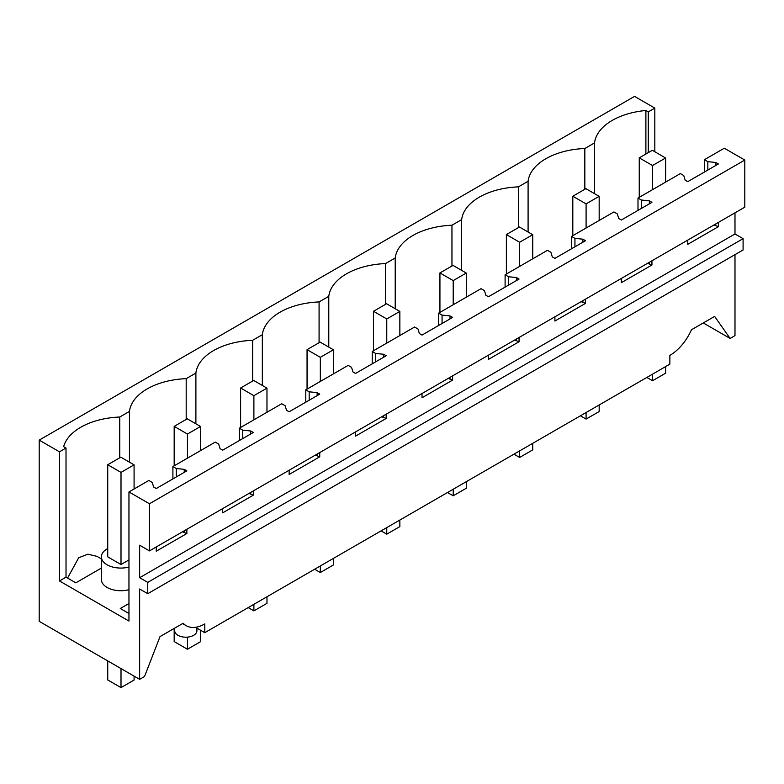 <?xml version="1.0" encoding="UTF-8"?>
<svg xmlns="http://www.w3.org/2000/svg" width="784" height="784" viewBox="0 0 784 784"><rect width="100%" height="100%" fill="white"/><g stroke="black" fill="none" stroke-linecap="round" stroke-linejoin="round"><path stroke-width="1.18" d="M734.99 254.653L734.99 335.611L730.11 338.433L714.626 316.413L691.439 329.799A36.995 21.354 120 0 1 669.859 355.397L669.859 364.158L204.781 632.668L195.49 627.308M182.564 623.594L186.278 625.74A36.995 21.354 -60 0 0 204.781 623.907L204.781 632.668M734.99 212.836L734.99 233.975L743.095 238.659L743.095 249.969L147.755 593.694L139.64 589.009L139.64 679.336L144.53 676.514L160.005 636.618L183.191 623.231A36.995 21.354 -60 0 0 186.278 625.74M730.11 338.433L703.297 322.959M654.816 108.104L648.28 111.877L645.889 110.495A61.034 35.241 0 0 0 594.537 142.904L584.835 148.509A61.034 35.241 0 0 0 528.093 181.261L518.391 186.866A61.034 35.241 0 0 0 461.658 219.618L451.956 225.224A61.034 35.241 0 0 0 395.214 257.985L385.512 263.581A61.034 35.241 0 0 0 328.78 296.342L319.078 301.938A61.034 35.241 0 0 0 262.336 334.699L252.634 340.305A61.034 35.241 0 0 0 195.892 373.057L186.19 378.662A61.034 35.241 0 0 0 129.458 411.414L119.756 417.019A61.034 35.241 0 0 0 63.622 446.664L66.013 448.046L59.476 451.819L39.2 440.118L634.55 96.393L654.816 108.104L654.816 151.743M744.8 160.054L149.45 503.769L128.958 491.94L148.842 480.465L152.243 482.425L153.635 487.011L156.251 488.52L186.857 470.851L184.24 469.342L176.302 468.528L172.901 466.568L215.277 442.107L218.677 444.067L220.079 448.654L222.695 450.163L253.301 432.494L250.684 430.984L242.746 430.171L239.345 428.211L281.721 403.74L285.121 405.71L286.523 410.287L289.139 411.796L319.745 394.127L317.128 392.617L309.18 391.814L305.789 389.854L348.165 365.383L351.555 367.343L352.957 371.93L355.573 373.439L386.179 355.769L383.562 354.26L375.624 353.457L372.224 351.487L414.599 327.026L417.999 328.986L419.401 333.572L422.017 335.082L452.623 317.412L450.006 315.903L442.068 315.099L438.668 313.13L481.043 288.669L484.443 290.629L485.845 295.215L488.452 296.724L519.057 279.055L516.44 277.546L508.502 276.732L505.102 274.772L547.477 250.312L550.878 252.272L552.279 256.858L554.896 258.367L585.501 240.698L582.884 239.189L574.946 238.375L571.546 236.415L613.921 211.945L617.322 213.914L618.723 218.501L621.34 220.01L651.945 202.341L649.328 200.831L641.39 200.018L637.99 198.058L680.365 173.587L683.766 175.557L685.157 180.134L687.774 181.643L718.379 163.974L715.763 162.464L707.825 161.661L704.424 159.701L724.308 148.215L744.8 160.054L744.8 207.172L149.45 550.887L139.64 545.223L139.64 577.7L147.755 582.375L147.755 593.694M149.45 503.769L149.45 550.887M128.958 491.94L128.958 621.065L59.476 580.944L66.023 577.161L75.823 582.835L101.381 568.077M59.476 451.819L59.476 580.944M139.64 679.336L39.2 621.34L39.2 440.118M196.911 628.131L196.911 630.777A11.094 6.409 180 0 1 193.658 635.314A11.094 6.409 180 0 1 177.968 635.314A11.094 6.409 180 0 1 174.714 630.777L174.714 628.131M648.28 152.655L648.28 111.877M128.958 613.509L120.285 608.502L128.958 603.504M107.731 548.555A19.433 11.221 0 0 0 107.075 548.927A19.433 11.221 0 0 0 101.381 556.856L101.381 579.513A19.433 11.221 0 0 0 128.958 589.695M172.901 466.568L172.901 478.906M239.345 428.211L239.345 440.549M305.789 389.854L305.789 402.192M372.224 351.487L372.224 363.825M438.668 313.13L438.668 325.468M505.102 274.772L505.102 287.111M571.546 236.415L571.546 248.753M637.99 198.058L637.99 210.396M704.424 159.701L704.424 172.039M718.379 222.421L718.379 226.654L713.989 224.959M687.774 240.09L687.774 244.324L718.379 226.654M651.945 260.778L651.945 265.012L647.545 263.316M621.34 278.447L621.34 282.681L651.945 265.012M585.501 299.145L585.501 303.369L581.101 301.683M554.896 316.814L554.896 321.038L585.501 303.369M519.057 337.502L519.057 341.726L514.667 340.04M488.452 355.172L488.452 359.395L519.057 341.726M452.623 375.859L452.623 380.083L448.223 378.398M422.017 393.529L422.017 397.753L452.623 380.083M386.179 414.217L386.179 418.45L381.788 416.755M355.573 431.886L355.573 436.12L386.179 418.45M319.745 452.574L319.745 456.807L315.344 455.112M289.139 470.243L289.139 474.477L319.745 456.807M253.301 490.931L253.301 495.165L248.9 493.469M222.695 508.6L222.695 512.834L253.301 495.165M186.857 529.298L186.857 533.522L182.466 531.836M156.251 546.967L156.251 551.191L186.857 533.522M734.99 233.975L139.64 577.7M743.095 238.659L147.755 582.375M66.013 448.046L66.023 577.161M128.958 559.933L121.01 564.519L121.01 472.399L107.731 464.736L107.731 556.856L121.01 564.519M67.561 578.053L78.704 557.757L87.867 554.19L96.912 556.326L101.381 558.904M119.756 457.797L119.756 417.019M129.458 462.178L129.458 411.414M186.19 419.43L186.19 378.662M195.892 423.811L195.892 373.057M252.634 381.073L252.634 340.305M262.336 385.454L262.336 334.699M319.078 342.716L319.078 301.938M328.78 347.096L328.78 296.342M385.512 304.359L385.512 263.581M395.214 308.739L395.214 257.985M451.956 266.001L451.956 225.224M461.658 270.382L461.658 219.618M518.391 227.644L518.391 186.866M528.093 232.015L528.093 181.261M584.835 189.277L584.835 148.509M594.537 142.904L594.537 193.658M645.889 154.027L645.889 110.495M101.381 556.856A19.433 11.221 0 0 0 128.958 567.038M176.302 468.528L176.302 476.946M242.746 430.171L242.746 438.579M309.18 391.814L309.18 400.222M375.624 353.457L375.624 361.865M442.068 315.099L442.068 323.508M508.502 276.732L508.502 285.151M574.946 238.375L574.946 246.793M641.39 200.018L641.39 208.426M707.825 161.661L707.825 170.069M715.763 162.464L715.763 165.493M715.763 223.93L715.763 225.145M649.328 200.831L649.328 203.85M649.328 262.297L649.328 263.502M582.884 239.189L582.884 242.207M582.884 300.654L582.884 301.86M516.44 277.546L516.44 280.564M516.44 339.011L516.44 340.217M450.006 315.903L450.006 318.921M450.006 377.369L450.006 378.574M383.562 354.26L383.562 357.279M383.562 415.726L383.562 416.941M317.128 392.617L317.128 395.646M317.128 454.083L317.128 455.298M250.684 430.984L250.684 434.003M250.684 492.45L250.684 493.655M184.24 469.342L184.24 472.36M184.24 530.807L184.24 532.013M646.839 377.447L652.533 380.73L652.533 374.164M652.533 189.659L652.533 165.522L639.254 157.858L639.254 197.323M665.606 182.104L665.606 157.976L652.533 165.522M652.533 380.73L665.606 373.184L665.606 366.608M639.254 157.858L652.337 150.312L665.606 157.976M580.395 415.804L586.089 419.087L586.089 412.521M586.089 228.017L586.089 203.889L572.81 196.225L572.81 235.68M599.172 220.471L599.172 196.333L586.089 203.889M586.089 419.087L599.172 411.541L599.172 404.965M572.81 196.225L585.893 188.67L599.172 196.333M513.961 454.161L519.645 457.454L519.645 450.878M519.645 266.374L519.645 242.246L506.376 234.583L506.376 274.037M532.728 258.828L532.728 234.69L519.645 242.246M519.645 457.454L532.728 449.898L532.728 443.332M506.376 234.583L519.449 227.027L532.728 234.69M447.517 492.519L453.211 495.811L453.211 489.236M453.211 304.731L453.211 280.603L439.932 272.94L439.932 312.404M466.284 297.185L466.284 273.048L453.211 280.603M453.211 495.811L466.284 488.256L466.284 481.69M439.932 272.94L453.015 265.384L466.284 273.048M381.083 530.886L386.767 534.169L386.767 527.593M386.767 343.098L386.767 318.961L373.498 311.297L373.498 350.762M399.85 335.542L399.85 311.415L386.767 318.961M386.767 534.169L399.85 526.613L399.85 520.047M373.498 311.297L386.571 303.751L399.85 311.415M314.639 569.243L320.333 572.526L320.333 565.96M320.333 381.455L320.333 357.318L307.054 349.654L307.054 389.119M333.406 373.899L333.406 349.772L320.333 357.318M320.333 572.526L333.406 564.98L333.406 558.404M307.054 349.654L320.137 342.108L333.406 349.772M248.195 607.6L253.889 610.883L253.889 604.317M253.889 419.812L253.889 395.675L240.61 388.011L240.61 427.476M266.972 412.257L266.972 388.129L253.889 395.675M253.889 610.883L266.972 603.337L266.972 596.761M240.61 388.011L253.693 380.465L266.972 388.129M174.175 628.445L174.175 641.577L187.445 649.24L187.445 637.118M187.445 458.17L187.445 434.042L174.175 426.378L174.175 465.833M200.528 450.624L200.528 426.486L187.445 434.042M187.445 649.24L200.528 641.694L200.528 630.218M174.175 426.378L187.249 418.823L200.528 426.486M107.731 660.912L107.731 679.944L121.01 687.607L121.01 668.576M134.084 488.981L134.084 464.843L121.01 472.399M121.01 687.607L134.084 680.051L134.084 676.122M107.731 464.736L120.814 457.18L134.084 464.843"/></g></svg>
